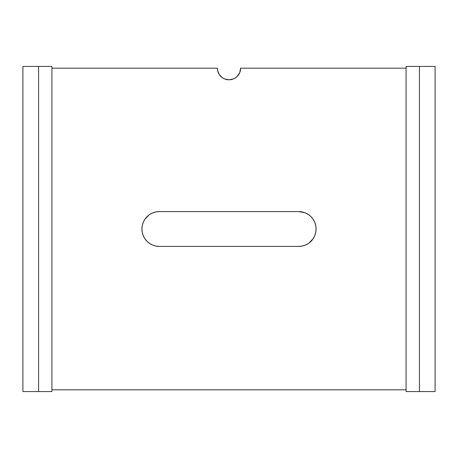 <?xml version="1.0" encoding="UTF-8"?>
<svg xmlns="http://www.w3.org/2000/svg" width="458" height="458" viewBox="0 0 458 458"><rect width="100%" height="100%" fill="white"/><g stroke="black" fill="none" stroke-linecap="round" stroke-linejoin="round"><path stroke-width="0.69" d="M316.083 228.977A17.415 17.415 0 0 0 315.751 225.617M315.745 225.588A17.415 17.415 0 0 0 302.085 211.922L298.668 211.585A17.415 17.415 0 0 1 316.083 229L315.751 225.599L316.083 229L315.751 232.401L316.083 229A17.415 17.415 0 0 1 298.668 246.415L159.332 246.415L155.932 246.083L153.098 245.265M302.045 211.917A17.415 17.415 0 0 0 298.668 211.585L304.788 212.695M406.074 66.444L406.074 391.556L406.074 66.444L419.425 66.444L419.425 391.556L406.074 391.556L419.425 391.556L419.425 66.444L435.1 66.444L435.1 391.556L435.1 66.444L406.074 66.444M51.926 391.556L51.926 66.444L51.926 391.556L22.9 391.556L22.9 66.444L22.9 391.556L38.575 391.556L38.575 66.444L38.575 391.556L51.926 391.556M51.926 68.185L217.39 68.185L51.926 68.185M240.387 70.452L240.61 68.185L239.729 72.627L237.21 76.394L235.452 77.837L233.443 78.913L229 79.795L224.557 78.913L222.548 77.837L219.348 74.637L217.693 70.824M315.751 232.401L314.76 235.664L313.152 238.675L308.978 243.038M155.955 246.083A17.415 17.415 0 0 0 159.332 246.415A17.415 17.415 0 0 1 141.917 229A17.415 17.415 0 0 1 159.332 211.585L155.932 211.917L159.332 211.585L298.668 211.585L159.332 211.585A17.415 17.415 0 0 0 155.955 211.917M144.848 219.325L143.239 222.336L144.848 219.325L148.902 215.054M142.249 225.599L141.917 229L142.249 225.599L143.239 222.336M435.1 391.556L419.425 391.556L435.1 391.556M217.613 70.452L217.39 68.185A11.61 11.61 0 0 0 217.607 70.429M51.926 389.815L406.074 389.815L51.926 389.815M406.074 68.185L240.61 68.185L406.074 68.185M152.669 245.093L149.657 243.484L147.018 241.314L144.848 238.675L143.239 235.664L142.249 232.401L141.917 229M149.657 214.516L152.669 212.907L155.932 211.917A17.415 17.415 0 0 0 142.255 225.588M305.331 212.907L308.343 214.516L310.982 216.686L313.152 219.325L314.76 222.336L315.751 225.599M302.085 246.078A17.415 17.415 0 0 0 308.337 243.484L305.331 245.093L302.068 246.083L298.668 246.415A17.415 17.415 0 0 0 302.045 246.083M22.9 66.444L51.926 66.444L22.9 66.444M142.249 225.617A17.415 17.415 0 0 0 141.917 228.977M141.917 229.023A17.415 17.415 0 0 0 142.249 232.383M142.255 232.412A17.415 17.415 0 0 0 155.915 246.078M308.349 243.479A17.415 17.415 0 0 0 315.745 232.412M315.751 232.383A17.415 17.415 0 0 0 316.083 229.023M298.668 246.415L159.332 246.415M217.613 70.469A11.61 11.61 0 0 0 226.733 79.572M231.267 79.572A11.61 11.61 0 0 0 240.387 70.469M240.393 70.429A11.61 11.61 0 0 0 240.61 68.196A11.61 11.61 0 0 1 229 79.795A11.61 11.61 0 0 1 217.39 68.185"/></g></svg>
